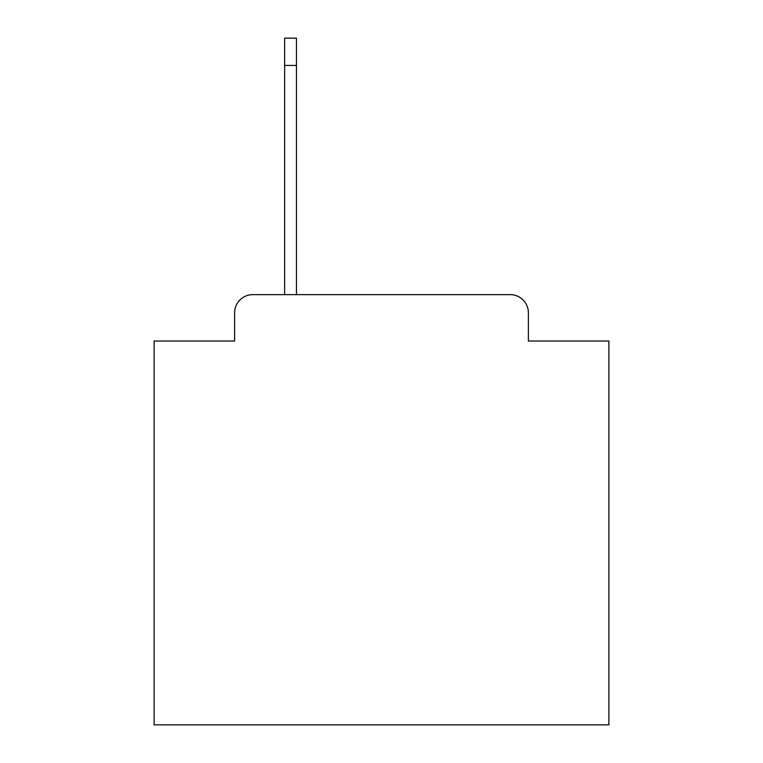 <?xml version="1.0" encoding="UTF-8"?>
<svg xmlns="http://www.w3.org/2000/svg" width="763" height="763" viewBox="0 0 763 763"><rect width="100%" height="100%" fill="white"/><g stroke="black" fill="none" stroke-linecap="round" stroke-linejoin="round"><path stroke-width="1.14" d="M234.613 312.83L234.613 341.023L234.613 312.83A18.188 18.188 0 0 1 252.801 294.642L284.637 294.642L284.637 38.15L296.454 38.15L296.454 294.642L510.199 294.642L252.801 294.642M528.387 341.023L528.387 312.83L528.387 341.023L608.884 341.023L608.884 724.85L154.116 724.85L154.116 341.023L234.613 341.023M528.387 312.83A18.188 18.188 0 0 0 510.199 294.642M284.637 65.437L296.454 65.437"/></g></svg>
